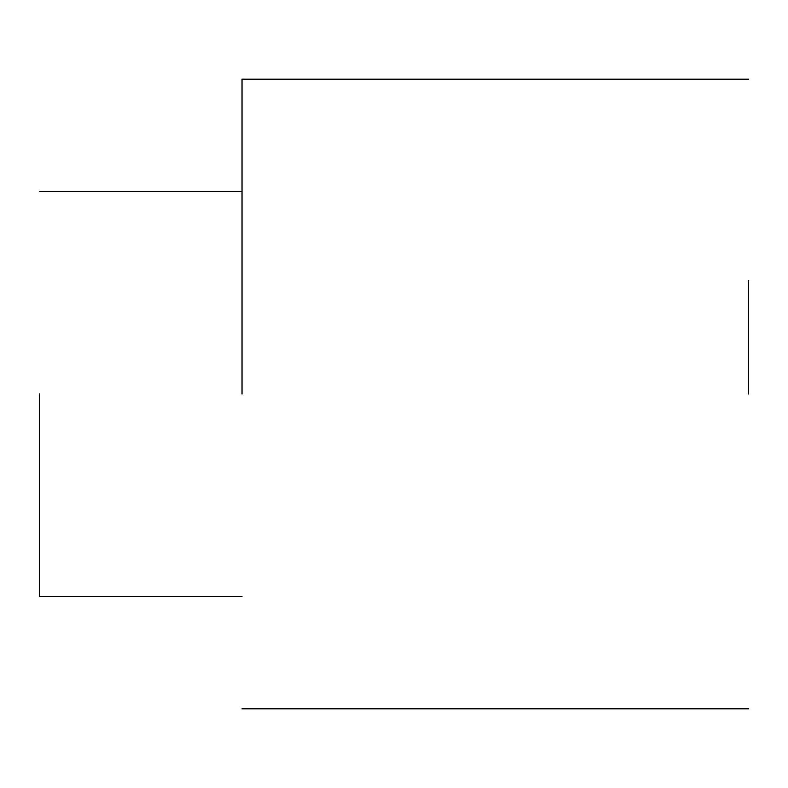 <?xml version="1.0" encoding="UTF-8"?>
<svg xmlns="http://www.w3.org/2000/svg" width="788" height="788" viewBox="0 0 788 788"><rect width="100%" height="100%" fill="white"/><g stroke="black" fill="none" stroke-linecap="round" stroke-linejoin="round"><path stroke-width="1.18" d="M39.4 394L39.4 596.624L39.4 394M748.6 280.597L748.6 394M242.024 394L242.024 79.204L242.024 394M748.6 708.796L242.024 708.796M748.6 79.204L242.024 79.204M242.024 596.624L39.4 596.624M242.024 191.376L39.4 191.376"/></g></svg>
